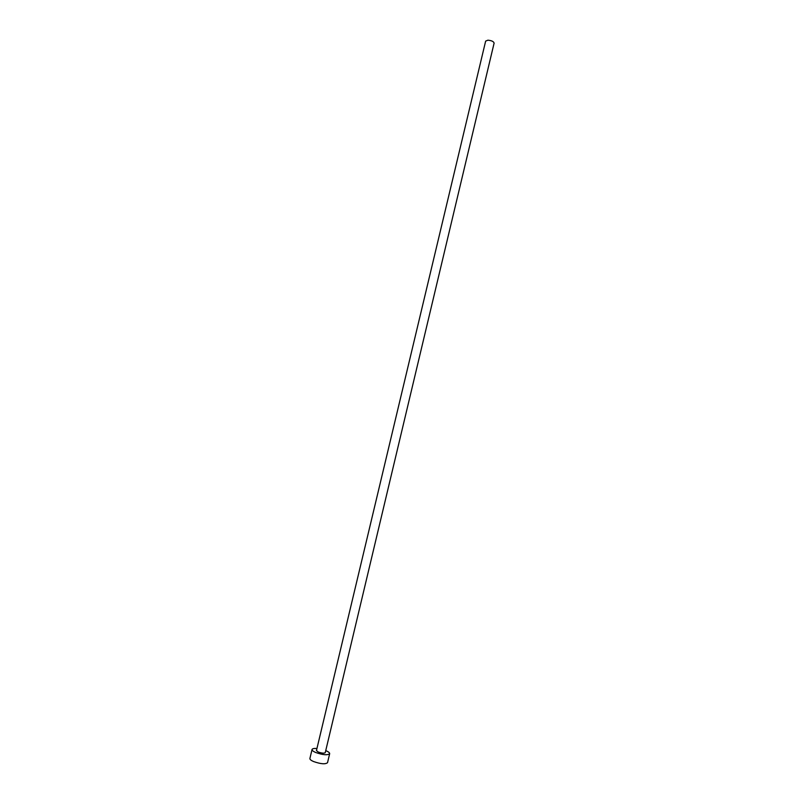 <?xml version="1.0" encoding="UTF-8"?>
<svg xmlns="http://www.w3.org/2000/svg" width="804" height="804" viewBox="0 0 804 804"><rect width="100%" height="100%" fill="white"/><g stroke="black" fill="none" stroke-linecap="round" stroke-linejoin="round"><path stroke-width="1.21" d="M487.897 40.2C491.586 40.522 493.656 41.496 494.108 43.125L325.258 752.644C324.183 753.489 321.841 753.278 318.223 752.011L316.454 750.544L485.646 41.115L487.897 40.2M316.937 748.504C314.012 748.303 312.384 748.635 312.042 749.509C311.932 750.363 313.108 751.348 315.56 752.443C322.816 754.986 327.519 755.398 329.66 753.7C329.761 752.825 328.565 751.84 326.082 750.735L325.751 750.594M312.042 749.509L309.902 758.484C309.781 759.368 310.957 760.373 313.409 761.478C320.655 764.041 325.369 764.443 327.529 762.684L329.66 753.7"/></g></svg>

